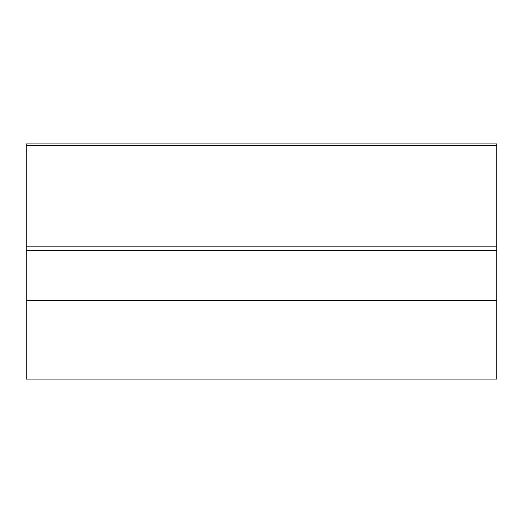 <?xml version="1.0" encoding="UTF-8"?>
<svg xmlns="http://www.w3.org/2000/svg" width="523" height="523" viewBox="0 0 523 523"><rect width="100%" height="100%" fill="white"/><g stroke="black" fill="none" stroke-linecap="round" stroke-linejoin="round"><path stroke-width="0.78" d="M496.85 300.725L496.85 379.175L26.15 379.175L26.15 246.895L496.85 246.895L496.85 300.725L26.15 300.725M496.85 145.355L26.15 145.355L26.15 143.825L496.85 143.825L496.85 246.895M26.15 145.355L26.15 246.895M496.85 250.589L26.15 250.589"/></g></svg>
